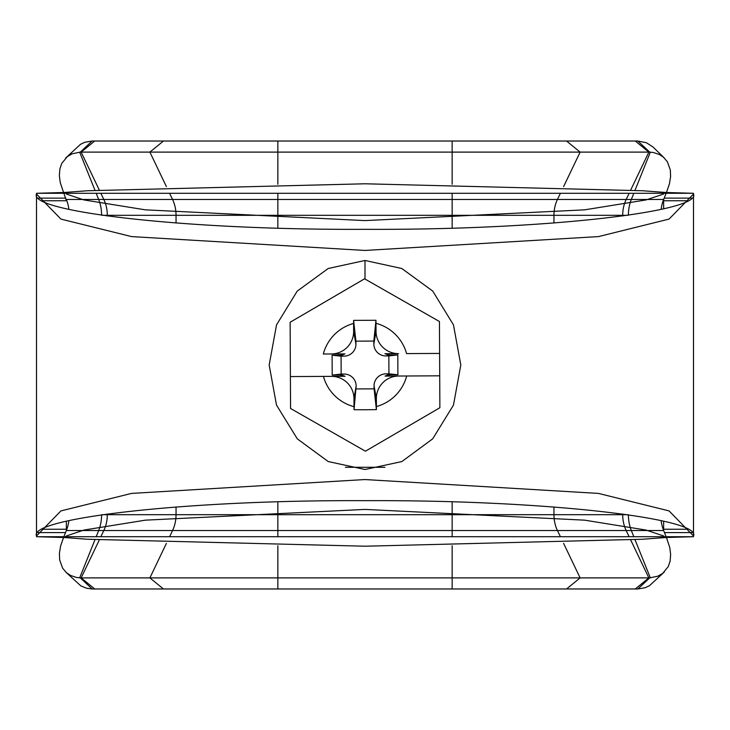 <?xml version="1.0" encoding="UTF-8"?>
<svg xmlns="http://www.w3.org/2000/svg" width="730" height="730" viewBox="0 0 730 730"><rect width="100%" height="100%" fill="white"/><g stroke="black" fill="none" stroke-linecap="round" stroke-linejoin="round"><path stroke-width="1.09" d="M693.5 307.896L693.5 194.034C701.603 211.39 547.354 230.215 364.954 229.329C182.847 230.215 28.297 211.39 36.5 194.034L36.5 536.714L36.5 535.966L36.5 536.714L693.5 536.714L693.5 481.116M63.875 536.714L66.366 530.518L66.366 521.302L66.366 529.25L42.495 529.25M96.187 536.714L98.678 530.518L66.366 530.518L66.366 529.25M42.495 200.75L66.366 200.75L63.875 193.286M66.366 200.75L66.366 199.482A29.866 19.199 90 0 1 68.885 209.282M693.5 193.286L665.961 192.492L642.519 190.749L365 183.787L87.472 190.749L64.039 192.492L36.5 193.286L693.5 193.286L693.5 198.131M36.5 193.286L36.5 194.034L60.928 219.091L131.564 236.593L364.954 250.445L598.49 236.593L669.082 219.082L693.5 194.034L693.5 532.59M666.125 193.286L663.634 199.482L663.634 208.698L663.634 200.75L687.505 200.75M661.115 209.282A29.866 19.199 -90 0 1 663.634 199.482L663.634 200.75M663.634 529.25L663.634 521.302L663.634 529.25L687.496 529.25M404.393 428.455L400.323 430.828M329.732 430.837L326.638 429.067L329.732 430.837M290.348 367.181L290.33 363.923M365 260.473L328.208 268.494L297.238 291.097L276.533 324.868L269.169 365.036L276.515 405.113L297.311 438.858L328.19 461.543L365 469.499L401.838 461.579L432.707 438.83L453.467 405.095L460.812 365.018L453.458 324.859L432.753 291.106L401.792 268.494L365 260.473L365 279.043M693.5 535.966L669.072 510.909L598.454 493.407L365 479.546L131.546 493.407L60.928 510.909L36.5 535.966C28.36 518.61 182.71 499.785 365 500.67C547.299 499.785 701.639 518.61 693.5 535.966M36.5 265.757L36.5 240.27M66.366 194.034L83.859 199.92L145.352 209.839L365 220.588L584.63 209.839L646.141 199.92L663.634 194.034M345.399 467.282L384.92 467.291M663.634 535.966L646.132 530.08L584.62 520.161L365.009 509.412L145.379 520.161L83.868 530.08L66.366 535.966M36.5 536.714L64.039 537.508L87.481 539.251L365 546.213L642.528 539.251L665.961 537.508L693.5 536.714M652.976 146.986L646.415 142.733L637.865 141.027L649.7 152.105L653.569 152.543L659.464 154.55L663.588 157.324L667.384 161.795L670.322 169.944L670.605 176.505L669.428 183.942L666.435 192.519M661.115 520.718A29.866 19.199 -90 0 0 663.634 530.518L666.125 536.714M666.435 537.481L669.775 547.546L670.642 554.389L670.113 561.16L668.242 566.626L662.639 573.442L657.812 576.198L649.7 577.895L637.865 588.973L645.229 587.705L649.472 585.716L664.337 571.982M65.673 571.982L80.857 585.907L86.56 588.234L92.135 588.973L80.3 577.895L76.431 577.457L70.545 575.45L66.421 572.667L62.625 568.186L59.687 560.038L59.404 553.486L60.581 546.049L63.565 537.481M66.366 530.518A29.866 19.199 90 0 0 68.885 520.718M649.7 577.895L80.3 577.895M637.865 588.973L92.135 588.973M63.565 192.519L60.225 182.454L59.358 175.611L59.887 168.849L61.758 163.374L67.37 156.558L72.188 153.802L80.3 152.105L92.135 141.027L84.771 142.295L80.528 144.285L65.673 158.018M637.865 141.027L92.135 141.027M649.7 152.105L80.3 152.105M365.429 451.204L290.558 408.481L290.394 376.57L323.436 376.406A43.107 43.107 0 0 0 354.013 406.683L354.041 409.731L365.228 409.758L376.406 409.621L376.406 406.564A43.107 43.107 0 0 0 406.683 375.987L439.715 375.822L439.871 407.732L365.429 451.204M290.394 376.57L290.129 322.268L364.571 278.796L439.442 321.519L439.606 353.429L406.564 353.594A43.107 43.107 0 0 0 375.987 323.317L375.959 320.269L353.594 320.379L353.594 323.436A43.107 43.107 0 0 0 323.317 354.013L344.952 353.904A16.425 16.425 0 0 1 338.611 355.209L332.104 355.245L332.196 375.083L338.702 375.047A16.425 16.425 0 0 1 345.071 376.297L323.436 376.406L345.071 376.297M323.317 354.013L344.952 353.904M375.987 323.317L376.032 331.347A22.402 22.402 0 0 0 398.543 353.63L384.929 353.703L398.543 353.63M439.606 353.429L439.715 375.822L385.048 376.096A16.425 16.425 0 0 1 391.389 374.791L397.896 374.755L397.804 354.917L391.298 354.953A16.425 16.425 0 0 1 384.929 353.703M354.013 406.683L353.968 398.653A22.402 22.402 0 0 0 331.457 376.37M354.041 409.731L356.149 385.951A11.945 11.945 0 0 0 344.14 374.061L341.156 374.079L341.065 356.158L344.049 356.149A11.945 11.945 0 0 0 355.939 344.14L355.921 341.156L373.842 341.065L373.851 344.049A11.945 11.945 0 0 0 385.86 355.939L388.844 355.921L388.935 373.842L385.951 373.851A11.945 11.945 0 0 0 374.061 385.86L374.079 388.844L356.158 388.935M406.683 375.987L385.048 376.096M397.804 354.917L388.844 355.921M397.896 374.755L388.935 373.842M331.347 353.968A22.402 22.402 0 0 0 353.63 331.457L353.594 323.436M332.104 355.245L341.065 356.158M332.196 375.083L341.156 374.079M353.594 320.379L355.921 341.156M375.959 320.269L373.842 341.065M398.653 376.032A22.402 22.402 0 0 0 376.37 398.543L376.406 406.564M376.406 409.621L374.079 388.844M37.869 532.59L65.536 532.59M65.819 198.131L38.59 198.131M691.419 198.131L664.181 198.131M664.464 532.59L692.122 532.59M94.718 588.973L81.139 577.895L99.207 540.154M99.207 189.846L81.139 152.105L94.718 141.027M107.301 216.016L107.301 215.314A29.866 22.876 90 0 0 103.824 199.482L100.859 193.286M176.039 223.024L176.039 215.314A29.866 22.876 90 0 0 172.563 199.482L98.678 199.482L96.187 193.286M94.927 190.156L79.652 152.123M101.598 215.204A29.866 19.199 90 0 0 98.678 199.482L66.366 199.482M628.402 215.204A29.866 19.199 90 0 1 631.322 199.482L633.813 193.286M635.073 190.156L650.348 152.123M663.634 199.482L626.176 199.482L629.141 193.286M630.793 189.846L648.861 152.105L635.283 141.027M635.283 588.973L648.861 577.895L630.793 540.154M629.141 536.714L626.176 530.518L103.824 530.518A29.866 22.876 90 0 0 107.301 514.686L102.328 514.686M633.813 536.714L631.322 530.518L626.176 530.518A29.866 22.876 90 0 1 622.699 514.686L107.301 514.686L107.301 513.984M650.348 577.877L635.073 539.844M100.859 536.714L103.824 530.518L98.678 530.518A29.866 19.199 90 0 0 101.598 514.796M79.652 577.877L94.927 539.844M277.847 228.098L277.847 215.314L102.319 215.314M169.597 536.714L172.563 530.518A29.866 22.876 90 0 0 176.039 514.686L176.039 506.976M163.456 588.973L149.878 577.895L166.404 543.375M166.404 186.625L149.878 152.105L163.456 141.027M452.153 228.098L452.153 215.314L277.847 215.314L277.847 199.482L172.563 199.482L169.597 193.286M277.847 536.714L277.847 501.902M277.847 588.973L277.847 545.73M277.847 184.27L277.847 141.027M553.961 223.024L553.961 215.314L452.153 215.314L452.153 199.482L277.847 199.482L277.847 193.286M452.153 536.714L452.153 501.902M452.153 588.973L452.153 545.73M452.153 184.27L452.153 141.027M622.699 216.016L622.699 215.314L553.961 215.314A29.866 22.876 90 0 1 557.437 199.482L452.153 199.482L452.153 193.286M560.403 536.714L557.437 530.518A29.866 22.876 90 0 1 553.961 514.686L553.961 506.976M566.544 588.973L580.122 577.895L563.596 543.375M563.596 186.625L580.122 152.105L566.544 141.027M627.672 215.314L622.699 215.314A29.866 22.876 90 0 1 626.176 199.482L557.437 199.482L560.403 193.286M627.672 514.686L622.699 514.686L622.699 513.984M663.634 530.518L631.322 530.518A29.866 19.199 90 0 1 628.402 514.796M353.968 398.653L356.149 385.951M391.298 354.953L385.86 355.939M376.032 331.347L373.851 344.049M353.63 331.457L355.939 344.14M338.611 355.209L344.049 356.149M391.389 374.791L385.951 373.851M376.37 398.543L374.061 385.86M338.702 375.047L344.14 374.061M652.976 146.976L664.355 158.027"/></g></svg>
